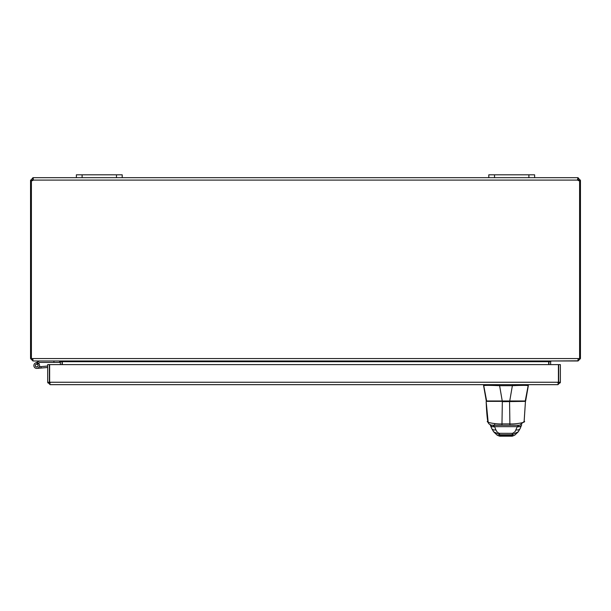 <?xml version="1.0" encoding="UTF-8"?>
<svg xmlns="http://www.w3.org/2000/svg" width="611" height="611" viewBox="0 0 611 611"><rect width="100%" height="100%" fill="white"/><g stroke="black" fill="none" stroke-linecap="round" stroke-linejoin="round"><path stroke-width="0.92" d="M122.2 174.815L76.375 174.815L76.375 177.679L122.2 177.679L122.2 174.815L122.2 177.679L122.2 174.815L122.2 177.679L534.625 177.679L534.625 174.815L488.8 174.815L488.8 177.679M62.055 364.614L62.032 361.361M31.398 180.657L30.55 180.657L30.55 358.565L32.963 360.979L59.641 360.979L60.359 361.689L60.359 364.614M548.968 361.361L548.945 364.614M578.037 360.818L551.359 360.979L550.641 361.689L550.641 364.614M548.693 364.614L548.693 361.689L62.307 361.689L62.307 364.614M548.693 361.689L551.107 360.979M62.307 361.689L59.893 360.979M32.963 359.283L32.246 358.565M578.754 358.565L578.037 359.283M578.037 360.979L580.45 358.565L580.45 180.657L579.602 180.657M30.55 358.565L578.502 358.565L577.785 360.979L33.215 360.979L32.52 359.123M578.502 358.565L580.45 358.565M31.398 358.565L31.398 180.596A1.604 1.604 0 0 0 33.238 180.085L33.238 177.679L76.375 177.679M579.411 180.657L578.754 180.657L578.037 179.374L577.762 180.085L577.762 177.679L577.762 179.374M534.625 177.679L578.037 177.679L580.45 180.657M580.45 180.085L578.754 180.085M578.037 177.679L578.037 179.374M32.963 179.374L32.963 177.679L33.238 179.374L32.246 180.657L31.589 180.657M30.55 180.657L32.963 177.679M32.246 180.085L30.55 180.085M577.548 179.405L577.762 180.085L33.238 180.085M579.602 358.565L579.602 180.596A1.604 1.604 0 0 1 577.762 180.085M483.599 384.663L528.339 384.663L525.193 401.351L525.643 400.976A0.451 0.451 90 0 1 525.193 401.351L486.738 401.351A0.451 0.451 -90 0 1 486.287 400.976L483.599 385.678C484.508 385.274 489.785 385.274 499.431 385.678A2.956 2.956 90 0 0 499.607 385.686L512.369 385.686A2.956 2.956 90 0 0 512.553 385.678C522.184 385.274 527.446 385.274 528.339 385.678L525.643 400.976L486.264 400.976L483.568 384.663L486.707 401.351A0.451 0.451 -90 0 1 486.264 400.976L486.707 401.351M505.969 401.351L502.303 401.351L499.607 385.686M512.369 385.686L509.673 401.351L486.524 401.351M528.339 385.671L528.339 384.663L557.95 384.663L50.11 384.663L483.568 384.663L483.568 385.678M497.751 435.429L499.63 436.185L512.262 436.185L514.141 435.429M499.63 436.185L497.797 435.475L499.63 436.185L499.179 435.643L514.08 435.483M525.368 401.351L502.326 401.694L501.982 423.904L509.91 423.904C515.294 424.332 527.14 422.316 524.139 421.178L525.46 401.351L524.139 421.475L519.694 425.256M504.144 401.351L502.112 401.351M522.321 401.351L522.772 401.351M509.788 401.351L507.749 401.351M519.999 428.8L518.265 431.786L512.148 434.749L499.745 434.749L493.627 431.786L491.634 428.319A4.514 3.002 -19.8 0 0 495.88 429.892L494.574 426.654A6.316 3.024 71.4 0 0 494.452 426.524L493.008 425.256L518.876 425.256L517.441 426.524A6.316 3.024 -71.4 0 0 517.318 426.654L515.004 431.756L512.568 433.344L499.111 433.306L497.194 432.122L495.88 429.892M490.412 425.279A4.514 2.956 -23.8 0 0 490.45 425.371L490.45 425.371A4.514 2.956 -23.8 0 0 494.574 426.654L517.318 426.654A4.514 2.956 -156.2 0 0 521.443 425.371L521.527 425.187A4.514 3.086 -155 0 1 517.441 426.524M491.634 428.319L490.358 425.187A4.514 3.086 -25 0 0 494.452 426.524M486.432 401.351L486.165 401.626C486.539 411.004 487.074 417.527 487.754 421.178C484.729 422.3 496.468 424.324 501.982 423.904L501.982 425.256L519.655 425.256M514.668 435.231L518.265 431.786L520.259 428.319A4.514 3.002 -160.2 0 1 516.012 429.892M521.481 425.279A4.514 2.956 -156.2 0 1 521.443 425.371L520.259 428.319M499.729 433.375L499.179 435.643L497.224 435.231L493.627 431.786L491.886 428.8M496.369 425.256L509.91 425.256L509.566 401.351M492.237 425.256L501.982 425.256L491.29 425.157L489.167 424.08L488.235 422.888L486.165 401.626M49.644 378.919A2.864 2.864 0 0 0 49.644 381.279M558.416 378.919A2.864 2.864 0 0 1 558.416 381.279A2.864 2.864 0 0 0 558.416 378.919M47.696 382.249L47.696 364.614L49.392 364.614L49.392 382.249L47.696 382.249L50.11 384.663L49.644 382.249L49.644 364.614L558.416 364.614L558.416 382.249L557.95 384.663L560.363 382.249L560.363 364.614L558.668 364.614L558.668 382.249L560.363 382.249M47.773 382.853L50.11 382.967L49.392 382.249M560.287 382.853L557.95 382.967L558.668 382.249M37.332 364.255A1.428 1.428 0 0 0 36.102 364.271L38.325 363.178A2.864 2.864 0 0 1 38.776 363.553L37.332 364.255A1.428 1.428 0 0 1 36.729 366.99A1.428 1.428 0 0 1 36.102 364.271M39.325 366.768L40.968 366.623L41.09 368.051L36.981 368.41A2.864 2.864 0 0 1 33.956 364.843A2.864 2.864 0 0 1 38.325 363.178L39.83 362.445M47.696 367.478L36.981 368.41M47.696 366.035L40.968 366.623M36.614 364.187A1.375 1.375 0 0 0 35.362 365.676A1.375 1.375 0 0 0 36.851 366.928A1.375 1.375 0 0 0 38.103 365.439A1.375 1.375 0 0 0 36.614 364.187M39.654 360.979L35.469 362.987A2.864 2.864 0 0 0 35.133 367.937A2.864 2.864 0 0 0 38.776 363.553M53.913 360.979L53.913 362.407L39.906 362.415M53.913 362.407L59.641 362.407L59.641 360.979M82.103 177.679L82.103 174.815M116.472 174.815L116.472 177.679M494.528 177.679L494.528 174.815M528.897 174.815L528.897 177.679M550.641 361.689L548.945 361.689M60.359 361.689L62.055 361.689M499.431 384.663L499.431 385.678M512.553 384.663L512.553 385.678M512.262 436.185L512.713 435.643L512.163 433.375M494.673 423.606L494.673 425.256M49.644 382.249L558.416 382.249M497.224 435.231L497.812 435.483M490.358 425.187L490.167 424.767M521.718 424.767L521.527 425.187"/></g></svg>
